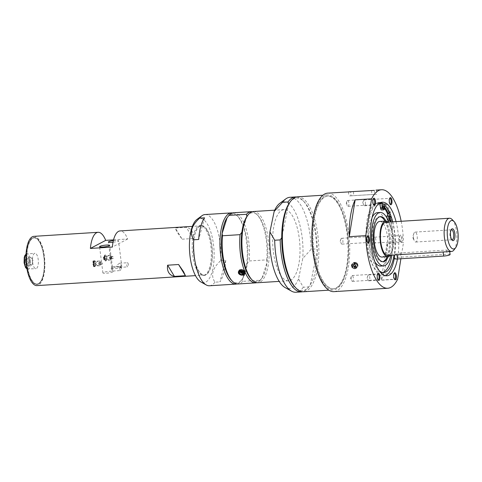 <?xml version="1.0" encoding="UTF-8"?>
<svg xmlns="http://www.w3.org/2000/svg" width="482" height="482" viewBox="0 0 482 482"><rect width="100%" height="100%" fill="white"/><g stroke="black" fill="none" stroke-linecap="round" stroke-linejoin="round"><path stroke-width="0.36" stroke-dasharray="2.41 1.81" d="M353.884 265.431L354.752 264.088C353.692 263.69 353.198 264.052 353.264 265.178L353.878 265.437M354.336 266.058A0.922 0.735 -36.2 0 0 355.017 264.54A0.922 0.735 -36.2 0 0 353.716 265.799A0.922 0.735 -36.2 0 0 354.336 266.058M354.746 263.124A2.38 1.892 143.8 0 1 356.337 263.787A2.38 1.892 143.8 0 1 355.535 266.721A2.38 1.892 143.8 0 1 352.499 266.6A2.38 1.892 143.8 0 1 352.577 264.425A2.38 1.892 143.8 0 1 354.746 263.124M354.131 267.058A2.139 1.705 -36.2 0 0 356.078 265.883A2.139 1.705 -36.2 0 0 356.144 263.931A2.139 1.705 -36.2 0 0 353.408 263.823A2.139 1.705 -36.2 0 0 352.691 266.462A2.139 1.705 -36.2 0 0 354.131 267.058M353.794 266.594A2.139 1.705 -36.2 0 0 355.734 265.419A2.139 1.705 -36.2 0 0 355.806 263.467A2.139 1.705 -36.2 0 0 353.071 263.359A2.139 1.705 -36.2 0 0 352.348 265.998A2.139 1.705 -36.2 0 0 353.794 266.594M353.758 266.799A2.38 1.892 -36.2 0 0 355.921 265.498A2.38 1.892 -36.2 0 0 355.993 263.323A2.38 1.892 -36.2 0 0 354.409 262.66A2.38 1.892 -36.2 0 0 352.24 263.961A2.38 1.892 -36.2 0 0 352.161 266.136A2.38 1.892 -36.2 0 0 353.758 266.799M239.668 271.866A2.38 1.573 17.6 0 1 239.602 271.011A2.38 1.573 17.6 0 1 242.344 270.227A2.38 1.573 17.6 0 1 244.133 272.451A2.38 1.573 17.6 0 1 242 273.366A2.38 1.573 17.6 0 1 239.668 271.866M239.976 270.794A2.139 1.416 17.6 0 1 242.524 270.462A2.139 1.416 17.6 0 1 243.91 272.378A2.139 1.416 17.6 0 1 241.44 273.077A2.139 1.416 17.6 0 1 239.825 271.083A2.139 1.416 17.6 0 1 239.976 270.794M240.193 270.113A2.139 1.416 17.6 0 1 242.741 269.781A2.139 1.416 17.6 0 1 244.121 271.697A2.139 1.416 17.6 0 1 241.657 272.402A2.139 1.416 17.6 0 1 240.042 270.402A2.139 1.416 17.6 0 1 240.193 270.113M239.982 270.01A2.38 1.573 17.6 0 1 242.814 269.643A2.38 1.573 17.6 0 1 244.35 271.77A2.38 1.573 17.6 0 1 242.217 272.685A2.38 1.573 17.6 0 1 239.885 271.185A2.38 1.573 17.6 0 1 239.813 270.33A2.38 1.573 17.6 0 1 239.982 270.01M242.054 269.589L243.217 270.516C242.398 271.077 241.813 270.89 241.464 269.956L242.054 269.589M241.024 271.414A0.922 0.609 17.6 0 1 242.024 271.233A0.922 0.609 17.6 0 1 242.735 271.956A0.922 0.609 17.6 0 1 242.717 272.095A0.922 0.609 17.6 0 1 241.657 272.396A0.922 0.609 17.6 0 1 240.964 271.535A0.922 0.609 17.6 0 1 241.024 271.414L241.024 271.414A0.952 0.952 0 0 1 242.735 271.956M384.744 207.302A36.289 13.761 86.4 0 0 383.57 205.928L383.799 203.753A38.65 14.659 -93.6 0 1 385.883 206.368M384.624 208.387A36.289 13.761 86.4 0 0 382.702 205.983L383.57 205.928M391.872 255.231A34.897 13.237 86.4 0 0 391.83 229.239A36.289 13.761 86.4 0 0 390.293 221.967M389.872 220.431A36.289 13.761 86.4 0 0 389.727 219.931L388.185 220.515L390.378 220.376M388.155 220.527A2.675 1.012 -93.6 0 1 388.064 220.539A2.675 1.012 -93.6 0 1 386.883 217.906M382.702 205.983L382.449 208.332A2.675 1.012 -93.6 0 1 381.624 209.965M379.081 203.464A36.289 13.761 86.4 0 0 376.858 203.139A36.289 13.761 86.4 0 0 376.008 203.259A34.897 13.237 86.4 0 0 366.356 240.337A34.897 13.237 86.4 0 0 381.636 272.679A34.897 13.237 86.4 0 0 382.726 272.487M374.888 261.877A26.757 10.146 -93.6 0 1 374.574 261.383A26.757 10.146 -93.6 0 1 372.098 217.533M377.454 212.646A26.757 10.146 -93.6 0 1 389.263 238.717A26.757 10.146 -93.6 0 1 380.816 266.058M376.008 203.259L376.876 203.205A34.897 13.237 -93.6 0 1 378.123 202.97A34.897 13.237 -93.6 0 1 379.623 203.097M379.394 203.241A36.289 13.761 86.4 0 0 377.725 203.085A36.289 13.761 86.4 0 0 376.876 203.205M389.727 219.931L390.703 219.834A34.897 13.237 -93.6 0 1 390.812 220.214M391.257 221.907A34.897 13.237 -93.6 0 1 392.697 229.185A36.289 13.761 86.4 0 0 391.161 221.913M390.703 220.256A36.289 13.761 86.4 0 0 390.595 219.876M392.697 229.185L391.83 229.239M392.035 219.75L390.703 219.834M384.955 205.314L385.13 203.669L383.799 203.753M385.13 203.669A38.65 14.659 -93.6 0 1 386.697 205.555A38.65 14.659 -93.6 0 1 390.444 212.399L390.022 213.634M389.504 212.46L390.444 212.399M392.583 221.822A34.897 13.237 -93.6 0 1 394.065 255.092L394.198 255.086M379.292 270.818A34.897 13.237 -93.6 0 1 368.254 232.631A34.897 13.237 -93.6 0 1 379.448 202.886A34.897 13.237 -93.6 0 1 380.009 202.88M392.734 221.816A36.867 13.984 -93.6 0 1 394.415 257.816M385.275 275.644A36.867 13.984 -93.6 0 1 383.648 276.005A36.867 13.984 -93.6 0 1 367.374 240.09A36.867 13.984 -93.6 0 1 379.015 202.422A36.867 13.984 -93.6 0 1 380.678 202.573M388.408 218.714A1.488 0.566 86.4 0 0 388.353 217.165A1.488 0.566 86.4 0 0 387.805 216.388A1.488 0.566 86.4 0 0 387.335 217.906A1.488 0.566 86.4 0 0 387.992 219.358A1.488 0.566 86.4 0 0 388.408 218.714M381.967 208.134A1.488 0.566 86.4 0 0 381.919 206.591A1.488 0.566 86.4 0 0 381.364 205.814A1.488 0.566 86.4 0 0 380.894 207.332A1.488 0.566 86.4 0 0 381.551 208.778A1.488 0.566 86.4 0 0 381.967 208.134M388.763 222.063A26.757 10.146 -93.6 0 1 390.854 255.297M386.022 221.063A22.594 8.568 -93.6 0 1 388.257 256.629M382.774 261.72A22.594 8.568 -93.6 0 1 382.256 261.792A22.594 8.568 -93.6 0 1 376.984 257.846A22.594 8.568 -93.6 0 1 372.261 232.824A22.594 8.568 -93.6 0 1 379.418 216.695A22.594 8.568 -93.6 0 1 379.943 216.701M384.967 221.111A22.594 8.568 -93.6 0 1 387.203 256.719M381.955 257.045A17.84 6.766 86.4 0 0 387.305 235.831A17.84 6.766 86.4 0 0 379.714 221.443M396.029 221.606A36.867 13.984 -93.6 0 1 397.463 258.967M400.897 258.75L403.512 242.362L387.04 243.398A49.351 18.72 -93.6 0 1 381.166 280.217L397.638 279.18M401.169 221.286A49.351 18.72 -93.6 0 1 403.512 242.362M401.295 242.018A3.567 1.356 86.4 0 0 402.362 237.644A3.567 1.356 86.4 0 0 400.325 235.24A3.567 1.356 86.4 0 0 399.735 238.542A3.567 1.356 86.4 0 0 400.735 241.735A3.567 1.356 86.4 0 0 401.295 242.018M373.574 204.675A2.922 1.109 -93.6 0 1 373.315 204.482A2.922 1.109 -93.6 0 1 372.496 201.868A2.922 1.109 -93.6 0 1 372.978 199.162A2.922 1.109 -93.6 0 1 373.213 198.939M348.715 201.922A2.922 1.109 86.4 0 0 347.655 200.5A2.922 1.109 86.4 0 0 346.95 201.331A2.922 1.109 86.4 0 0 347.221 205.597A2.922 1.109 86.4 0 0 348.022 206.332A2.922 1.109 86.4 0 0 348.715 201.922M390.034 204.127A2.922 1.109 -93.6 0 1 389.775 203.934A2.922 1.109 -93.6 0 1 388.95 201.313A2.922 1.109 -93.6 0 1 389.438 198.614A2.922 1.109 -93.6 0 1 389.673 198.391M365.344 204.29A2.922 1.109 86.4 0 0 365.169 201.362A2.922 1.109 86.4 0 0 364.115 199.946A2.922 1.109 86.4 0 0 363.41 200.777A2.922 1.109 86.4 0 0 363.675 205.049A2.922 1.109 86.4 0 0 364.482 205.784A2.922 1.109 86.4 0 0 365.344 204.29M367.549 242.476A2.922 1.109 -93.6 0 1 367.284 242.283A2.922 1.109 -93.6 0 1 366.465 239.662A2.922 1.109 -93.6 0 1 366.953 236.963A2.922 1.109 -93.6 0 1 367.188 236.74M341.642 238.295A2.922 1.109 86.4 0 0 341.63 238.295A2.922 1.109 86.4 0 0 340.919 239.126A2.922 1.109 86.4 0 0 341.19 243.398A2.922 1.109 86.4 0 0 341.997 244.133A2.922 1.109 86.4 0 0 342.919 241.163A2.922 1.109 86.4 0 0 341.642 238.295M400.663 241.41A2.922 1.109 -93.6 0 1 400.205 241.181A2.922 1.109 -93.6 0 1 399.385 238.56A2.922 1.109 -93.6 0 1 399.867 235.861A2.922 1.109 -93.6 0 1 400.307 235.578A2.922 1.109 -93.6 0 1 401.596 238.421A2.922 1.109 -93.6 0 1 400.675 241.41A2.922 1.109 -93.6 0 1 400.663 241.41L374.912 243.03A2.922 1.109 86.4 0 0 374.912 243.03A2.922 1.109 86.4 0 0 375.833 240.042A2.922 1.109 86.4 0 0 374.544 237.192A2.922 1.109 86.4 0 0 373.839 238.03A2.922 1.109 86.4 0 0 374.11 242.295A2.922 1.109 86.4 0 0 374.9 243.03M377.978 279.723A2.922 1.109 -93.6 0 1 377.719 279.53A2.922 1.109 -93.6 0 1 376.954 275.415A2.922 1.109 -93.6 0 1 377.382 274.21A2.922 1.109 -93.6 0 1 377.617 273.987M351.197 277.036A2.922 1.109 86.4 0 0 351.619 280.645A2.922 1.109 86.4 0 0 352.426 281.38A2.922 1.109 86.4 0 0 353.348 278.391A2.922 1.109 86.4 0 0 352.059 275.547A2.922 1.109 86.4 0 0 351.354 276.379A2.922 1.109 86.4 0 0 351.197 277.036M394.439 279.168A2.922 1.109 -93.6 0 1 394.174 278.982A2.922 1.109 -93.6 0 1 393.589 277.783A2.922 1.109 -93.6 0 1 393.842 273.662A2.922 1.109 -93.6 0 1 394.077 273.439M367.826 279.403A2.922 1.109 86.4 0 0 368.079 280.09A2.922 1.109 86.4 0 0 368.887 280.831A2.922 1.109 86.4 0 0 369.808 277.843A2.922 1.109 86.4 0 0 368.519 274.993A2.922 1.109 86.4 0 0 367.814 275.825A2.922 1.109 86.4 0 0 367.826 279.403M327.718 193.137A49.351 18.72 -93.6 0 1 337.671 199.415A49.351 18.72 -93.6 0 1 349.649 254.273A49.351 18.72 -93.6 0 1 333.912 291.646M350.649 191.788L375.996 190.101M354.565 268.86C357.505 268.106 358.548 266.522 357.68 264.112L355.469 263.166C352.589 264.009 351.571 265.612 352.402 267.98L354.565 268.86M313.981 251.267A46.423 17.605 86.4 0 0 333.731 288.724A46.423 17.605 86.4 0 0 348.39 241.283A46.423 17.605 86.4 0 0 327.899 196.06A46.423 17.605 86.4 0 0 313.981 251.267M313.433 251.303A46.423 17.605 -93.6 0 1 327.35 196.096A46.423 17.605 -93.6 0 1 347.835 241.319A46.423 17.605 -93.6 0 1 333.183 288.754A46.423 17.605 -93.6 0 1 313.433 251.303M322.157 281.59A47.567 18.039 -93.6 0 1 312.216 228.914A47.567 18.039 -93.6 0 1 327.278 194.951A47.567 18.039 -93.6 0 1 348.269 241.295A47.567 18.039 -93.6 0 1 333.255 289.899A47.567 18.039 -93.6 0 1 322.157 281.59M297.629 196.819A47.567 18.039 -93.6 0 1 318.62 243.157A47.567 18.039 -93.6 0 1 303.6 291.767M289.664 202.591A46.38 17.587 -93.6 0 1 304.058 201.687A46.38 17.587 -93.6 0 1 317.313 251.008A46.38 17.587 -93.6 0 1 310.336 284.699A46.38 17.587 -93.6 0 1 309.372 286.127A46.38 17.587 -93.6 0 1 294.978 287.031M288.7 204.019L281.723 237.71M310.336 284.699L317.313 251.008L316.65 248.965L311.161 249.308L302.768 258.424L298.521 278.945L303.311 287.23L308.799 286.886L310.336 284.699M279.795 203.302A43.446 16.478 -93.6 0 1 296.671 215.249A43.446 16.478 -93.6 0 1 302.768 258.424M298.521 278.945A43.446 16.478 -93.6 0 1 285.097 287.561M280.259 274.565A35.674 13.532 -93.6 0 1 272.8 235.053A35.674 13.532 -93.6 0 1 284.103 209.586A35.674 13.532 -93.6 0 1 294.43 219.69A35.674 13.532 -93.6 0 1 299.653 258.213A35.674 13.532 -93.6 0 1 288.579 280.795A35.674 13.532 -93.6 0 1 280.259 274.565M253.351 211.52A35.674 13.532 -93.6 0 1 263.678 221.624A35.674 13.532 -93.6 0 1 268.908 260.147A35.674 13.532 -93.6 0 1 257.828 282.729M247.17 216.135A34.487 13.08 -93.6 0 1 257.87 215.46A34.487 13.08 -93.6 0 1 262.31 222.539A34.487 13.08 -93.6 0 1 267.1 262.154A34.487 13.08 -93.6 0 1 262.136 277.807A34.487 13.08 -93.6 0 1 261.816 278.253A34.487 13.08 -93.6 0 1 251.116 278.921M262.136 277.807L267.1 262.154L266.751 259.858L249.182 260.967L247.332 263.401L242.368 279.048L242.711 281.349L260.286 280.241L262.136 277.807M227.492 217.262A34.487 13.08 -93.6 0 1 238.102 216.707A34.487 13.08 -93.6 0 1 242.542 223.781A34.487 13.08 -93.6 0 1 247.332 263.401A34.487 13.08 -93.6 0 1 242.368 279.048A34.487 13.08 -93.6 0 1 242.048 279.494A34.487 13.08 -93.6 0 1 231.348 280.169M246.85 216.575L241.886 232.228M242.711 281.349A35.674 13.532 -93.6 0 1 238.066 283.97M233.583 212.761A35.674 13.532 -93.6 0 1 249.182 260.967M260.286 280.241A35.674 13.532 -93.6 0 1 256.725 282.681M244.428 273.487A3.272 2.163 17.6 0 1 241.368 273.836A3.272 2.163 17.6 0 1 238.849 271.92A3.272 2.163 17.6 0 1 238.759 271.691M238.698 271.396A3.272 2.163 17.6 0 1 238.753 270.739A3.272 2.163 17.6 0 1 242.518 269.667A3.272 2.163 17.6 0 1 244.983 272.716A3.272 2.163 17.6 0 1 244.633 273.306M239.241 270.426A2.97 1.964 17.6 0 1 242.783 269.968A2.97 1.964 17.6 0 1 244.699 272.631A2.97 1.964 17.6 0 1 241.271 273.607A2.97 1.964 17.6 0 1 239.036 270.83A2.97 1.964 17.6 0 1 239.241 270.426M240.922 271.752A0.922 0.609 -162.4 0 0 240.855 271.872A0.922 0.609 -162.4 0 0 240.837 272.011A0.922 0.609 -162.4 0 0 241.548 272.734A0.922 0.609 -162.4 0 0 242.548 272.559A0.922 0.609 -162.4 0 0 242.609 272.432A0.922 0.609 -162.4 0 0 242.018 271.607A0.922 0.609 -162.4 0 0 240.922 271.752M252.261 211.706A35.674 13.532 -93.6 0 1 256.888 214.436A35.674 13.532 -93.6 0 1 266.751 259.858M232.493 212.948A35.674 13.532 -93.6 0 1 237.12 215.677A35.674 13.532 -93.6 0 1 241.717 223.003A35.674 13.532 -93.6 0 1 241.205 280.632A35.674 13.532 -93.6 0 1 236.957 283.922M225.739 260.232A35.674 13.532 -93.6 0 1 219.864 281.88L225.739 260.232L220.798 260.539C212.46 268.155 210.501 275.373 214.924 282.187L219.864 281.88M204.561 217.828L198.686 239.476M214.924 282.187A35.674 13.532 -93.6 0 1 209.513 285.766M196.927 219.424A32.24 12.231 -93.6 0 1 213.984 249.742A32.24 12.231 -93.6 0 1 200.861 281.952M205.031 214.556A35.674 13.532 -93.6 0 1 220.798 260.539M196.638 269.468A24.974 9.471 -93.6 0 1 192.39 242.157A24.974 9.471 -93.6 0 1 200.211 225.582A24.974 9.471 -93.6 0 1 211.23 249.911A24.974 9.471 -93.6 0 1 203.35 275.433A24.974 9.471 -93.6 0 1 196.638 269.468M197.698 269.402A24.974 9.471 86.4 0 0 204.41 275.367A24.974 9.471 86.4 0 0 212.231 258.792A24.974 9.471 86.4 0 0 207.983 231.481A24.974 9.471 86.4 0 0 201.271 225.516A24.974 9.471 86.4 0 0 193.451 242.091A24.974 9.471 86.4 0 0 197.698 269.402M207.049 230.125A24.678 9.357 -93.6 0 1 212.207 257.454A24.678 9.357 -93.6 0 1 204.386 275.065A24.678 9.357 -93.6 0 1 198.632 270.757A24.678 9.357 -93.6 0 1 193.475 243.428A24.678 9.357 -93.6 0 1 201.289 225.817A24.678 9.357 -93.6 0 1 207.049 230.125M289.941 197.301A47.567 18.039 -93.6 0 1 311.161 249.308M303.311 287.23A47.567 18.039 -93.6 0 1 295.912 292.249M296.538 196.975A47.567 18.039 -93.6 0 1 303.076 200.663A47.567 18.039 -93.6 0 1 316.65 248.965M308.799 286.886A47.567 18.039 -93.6 0 1 308.522 287.266A47.567 18.039 -93.6 0 1 302.497 291.743M387.04 243.398L381.166 280.217M354.873 262.347A3.272 2.603 143.8 0 1 357.054 263.262A3.272 2.603 143.8 0 1 355.957 267.293A3.272 2.603 143.8 0 1 351.782 267.13A3.272 2.603 143.8 0 1 351.89 264.136A3.272 2.603 143.8 0 1 354.873 262.347M354.023 267.781A2.97 2.368 -36.2 0 0 356.722 266.148A2.97 2.368 -36.2 0 0 356.819 263.437A2.97 2.368 -36.2 0 0 353.017 263.286A2.97 2.368 -36.2 0 0 352.023 266.95A2.97 2.368 -36.2 0 0 354.023 267.781M350.974 195.806L376.755 194.24L348.769 195.969L350.974 195.806L350.739 191.782M354.752 268.034A2.259 1.801 -36.2 0 0 357.017 264.961A2.259 1.801 -36.2 0 0 353.396 265.208A2.259 1.801 -36.2 0 0 354.752 268.034M354.722 266.576A0.922 0.735 -36.2 0 0 355.589 265.233A0.922 0.735 -36.2 0 0 354.101 266.323A0.922 0.735 -36.2 0 0 354.722 266.576M354.505 266.287A0.922 0.735 143.8 0 1 354.198 264.895A0.922 0.735 143.8 0 1 355.475 265.166A0.922 0.735 143.8 0 1 354.505 266.287M388.203 222.1A17.84 6.766 -93.6 0 1 393.288 235.457A17.84 6.766 -93.6 0 1 390.293 255.333M385.775 222.25A16.647 6.314 -93.6 0 1 392.86 235.686A16.647 6.314 -93.6 0 1 387.865 255.484M452.146 219.545A16.647 6.314 -93.6 0 1 456.55 231.679A16.647 6.314 -93.6 0 1 454.05 249.857M447.423 251.737L449.622 250.953L446.555 250.068L400.434 252.972L396.09 254.068L394.065 255.062M450.086 254.55A4.76 0.741 -7.3 0 0 447.091 254.243L400.97 257.147A4.76 0.741 -7.3 0 0 394.523 258.659M451.724 239.662A4.983 1.892 -93.6 0 1 451.333 239.361A4.983 1.892 -93.6 0 1 450.013 235.734A4.983 1.892 -93.6 0 1 450.76 230.294A4.983 1.892 -93.6 0 1 451.116 229.95M413.568 238.024A4.983 1.892 86.4 0 0 414.315 240.789A4.983 1.892 86.4 0 0 415.689 242.042A4.983 1.892 86.4 0 0 417.261 236.951A4.983 1.892 86.4 0 0 415.062 232.101A4.983 1.892 86.4 0 0 413.857 233.517A4.983 1.892 86.4 0 0 413.568 238.024M182.136 239.199L193.119 238.506C193.86 232.342 191.589 228.607 186.299 227.305L175.321 227.998C175.514 229.619 177.786 233.354 182.136 239.199L175.321 227.998M193.119 238.506L186.299 227.305M33.861 236.349A24.678 9.357 -93.6 0 1 44.585 258.31A24.678 9.357 -93.6 0 1 38.506 285.151A24.678 9.357 -93.6 0 1 36.957 285.603M113.541 239.879L127.664 238.988A24.678 9.357 86.4 0 0 120.066 230.926M38.355 283.988A23.485 8.905 -93.6 0 1 36.885 284.416A23.485 8.905 -93.6 0 1 26.516 261.533A23.485 8.905 -93.6 0 1 33.933 237.536A23.485 8.905 -93.6 0 1 44.139 258.436A23.485 8.905 -93.6 0 1 38.355 283.988M38.662 283.964A23.485 8.905 86.4 0 0 44.446 258.418A23.485 8.905 86.4 0 0 34.24 237.512A23.485 8.905 86.4 0 0 32.764 237.939A23.485 8.905 86.4 0 0 26.98 263.491A23.485 8.905 86.4 0 0 37.186 284.392A23.485 8.905 86.4 0 0 38.662 283.964M28.107 270.077A23.19 8.796 -93.6 0 1 34.258 237.813A23.19 8.796 -93.6 0 1 43.32 251.833A23.19 8.796 -93.6 0 1 37.168 284.097A23.19 8.796 -93.6 0 1 28.107 270.077M127.664 238.988L112.36 247.061M113.36 240.596A5.091 0.789 172.7 0 1 118.5 240.735A5.091 0.789 172.7 0 1 113.011 242.235M103.262 272.559A5.091 0.789 -7.3 0 0 102.913 272.908A5.091 0.789 -7.3 0 0 108.07 273.047A5.091 0.789 -7.3 0 0 113.017 271.619A5.091 0.789 -7.3 0 0 108.86 271.366A5.091 0.789 -7.3 0 0 103.262 272.559M111.131 268.715L112.933 271.041L112.276 266.908L111.131 268.715M102.25 263.407L101.937 264.419L101.557 262.057L102.25 263.407M99.274 263.594A1.187 0.452 -93.6 0 1 99.629 262.178A1.187 0.452 -93.6 0 1 99.907 262.389A1.187 0.452 -93.6 0 1 100.027 264.311A1.187 0.452 -93.6 0 1 99.78 264.552A1.187 0.452 -93.6 0 1 99.274 263.594A1.187 0.452 -93.6 0 1 99.4 262.371A1.187 0.452 -93.6 0 1 99.907 262.389A1.187 0.452 -93.6 0 1 100.027 264.311A1.187 0.452 -93.6 0 1 99.274 263.594M121.416 268.07A2.079 0.789 86.4 0 0 120.53 266.389A2.079 0.789 86.4 0 0 119.873 268.516A2.079 0.789 86.4 0 0 120.789 270.547A2.079 0.789 86.4 0 0 121.416 268.07M112.101 267.896A5.091 0.789 -7.3 0 0 111.752 268.251A5.091 0.789 -7.3 0 0 116.909 268.39A5.091 0.789 -7.3 0 0 121.856 266.956A5.091 0.789 -7.3 0 0 117.698 266.703A5.091 0.789 -7.3 0 0 112.101 267.896M120.958 264.877C121.133 266.389 120.639 267.233 119.47 267.408C117.843 267.444 116.891 266.787 116.602 265.437L119.596 263.232L120.958 264.877M111.595 257.81L112.487 258.744C114.18 257.864 114.21 257.069 112.565 256.358L111.595 257.81M110.053 257.906A1.187 0.452 -93.6 0 1 110.408 256.496A1.187 0.452 -93.6 0 1 110.685 256.707A1.187 0.452 -93.6 0 1 110.806 258.623A1.187 0.452 -93.6 0 1 110.559 258.87A1.187 0.452 -93.6 0 1 110.053 257.906A1.187 0.452 -93.6 0 1 110.179 256.689A1.187 0.452 -93.6 0 1 110.685 256.707A1.187 0.452 -93.6 0 1 110.806 258.623A1.187 0.452 -93.6 0 1 110.053 257.906M128.345 264.413A2.079 0.789 86.4 0 0 127.459 262.738A2.079 0.789 86.4 0 0 126.802 264.865A2.079 0.789 86.4 0 0 127.718 266.889A2.079 0.789 86.4 0 0 128.345 264.413M43.012 251.851A23.19 8.796 -93.6 0 1 36.861 284.115A23.19 8.796 -93.6 0 1 26.631 261.527A23.19 8.796 -93.6 0 1 33.951 237.831A23.19 8.796 -93.6 0 1 43.012 251.851M32.607 262.449A7.73 2.934 86.4 0 0 35.891 268.685A7.73 2.934 86.4 0 0 38.331 260.792A7.73 2.934 86.4 0 0 34.921 253.261A7.73 2.934 86.4 0 0 32.607 262.449M25.07 260.19L25.588 264.226L27.143 265.564L28.173 262.865L27.655 258.828L26.106 257.49L25.07 260.19L29.462 259.912L30.499 257.213L32.053 258.551L27.655 258.828M32.565 262.588L32.421 263.69L33.21 261.111L31.999 258.412L32.565 262.588L28.173 262.865M30.499 257.213L26.106 257.49M27.143 265.564L31.535 265.287L29.98 263.949L29.462 259.912M29.98 263.949L25.588 264.226M32.421 263.69L31.535 265.287M93.695 263.546A1.187 0.452 -93.6 0 1 93.339 264.961A1.187 0.452 -93.6 0 1 92.815 263.799A1.187 0.452 -93.6 0 1 93.189 262.588A1.187 0.452 -93.6 0 1 93.695 263.546M92.887 261.304L93.231 263.973A1.187 0.452 86.4 0 0 93.737 264.931A1.187 0.452 86.4 0 0 94.092 263.521A1.187 0.452 86.4 0 0 93.586 262.557A1.187 0.452 86.4 0 0 93.231 263.973L93.574 266.642L94.659 266.474A2.88 1.091 -93.6 0 1 93.719 264.226A2.88 1.091 -93.6 0 1 94.002 261.34L92.887 261.304A2.97 1.127 -93.6 0 1 93.478 260.78A2.97 1.127 -93.6 0 1 93.755 260.852L94.864 260.882L94.936 261.431L95.52 266.016L94.436 266.191A2.97 1.127 -93.6 0 1 93.851 266.715A2.97 1.127 -93.6 0 1 93.574 266.642M93.755 260.852L94.436 266.191M95.406 261.485A12.671 4.808 86.4 0 0 95.448 261.702L95.075 261.503L95.406 261.485A2.97 1.127 -93.6 0 0 94.574 260.708L93.478 260.78M94.864 260.882A2.88 1.091 -93.6 0 1 95.448 261.702M94.659 266.474L94.586 265.925A2.38 0.904 86.4 0 1 93.9 264.13A2.38 0.904 86.4 0 1 94.074 261.889A2.38 0.904 -93.6 0 1 94.611 261.304A2.38 0.904 -93.6 0 1 94.936 261.431A2.38 0.904 86.4 0 1 95.623 263.22A2.38 0.904 86.4 0 1 95.448 265.468A2.38 0.904 -93.6 0 1 94.912 266.052A2.38 0.904 -93.6 0 1 94.586 265.925L94.002 261.34M95.822 263.25A12.671 4.808 86.4 0 0 95.876 263.449L95.544 263.473L95.822 263.25A2.88 1.091 -93.6 0 1 95.52 266.016M95.876 263.449A2.97 1.127 -93.6 0 1 94.948 266.642A2.97 1.127 -93.6 0 1 93.635 263.75A2.97 1.127 -93.6 0 1 94.574 260.708M95.544 263.473A2.97 1.127 -93.6 0 1 95.207 266.142M94.345 266.594A2.97 1.127 -93.6 0 1 93.351 264.269A2.97 1.127 -93.6 0 1 93.659 261.256M94.52 260.798A2.97 1.127 -93.6 0 1 95.075 261.503M100.563 262.913A2.38 0.904 -93.6 0 1 99.852 265.739A2.38 0.904 -93.6 0 1 98.804 263.425A2.38 0.904 -93.6 0 1 99.551 260.991A2.38 0.904 -93.6 0 1 100.563 262.913M103.895 256.918A1.187 0.452 -93.6 0 1 103.967 256.9A1.187 0.452 -93.6 0 1 104.492 258.057A1.187 0.452 -93.6 0 1 104.118 259.274A1.187 0.452 -93.6 0 1 103.6 258.213A1.187 0.452 -93.6 0 1 103.895 256.918M103.606 259.75L104.594 259.226A1.187 0.452 86.4 0 0 104.883 257.93A1.187 0.452 86.4 0 0 104.365 256.876A1.187 0.452 86.4 0 0 104.293 256.894A1.187 0.452 86.4 0 0 103.998 258.189A1.187 0.452 86.4 0 0 104.516 259.25A1.187 0.452 86.4 0 0 104.594 259.226L106.643 258.653L103.606 259.75A2.97 1.127 -93.6 0 1 103.413 258.961L104.516 258.894L104.455 256.707L104.124 256.731L104.467 256.942A12.671 4.808 -93.6 0 1 104.486 257.304L103.383 257.376A12.671 4.808 -93.6 0 1 103.413 258.961M103.383 257.376L105.281 256.376A2.97 1.127 -93.6 0 1 105.582 258.707M104.486 257.304L106.341 256.328L105.281 256.376M104.467 256.942A2.88 1.091 -93.6 0 1 105.48 255.129A2.88 1.091 -93.6 0 1 106.341 256.328M104.124 256.731A2.97 1.127 -93.6 0 1 105.022 255.044A2.97 1.127 -93.6 0 1 105.148 255.056A2.97 1.127 -93.6 0 1 106.052 256.328M106.643 258.653A2.88 1.091 -93.6 0 1 105.841 260.84A2.88 1.091 -93.6 0 1 104.739 259.659M106.347 258.659A2.97 1.127 -93.6 0 1 105.522 260.955A2.97 1.127 -93.6 0 1 105.395 260.979A2.97 1.127 -93.6 0 1 104.371 259.702M104.455 256.707A2.97 1.127 -93.6 0 1 105.353 255.026A2.97 1.127 -93.6 0 1 106.173 255.773A2.97 1.127 -93.6 0 1 106.444 260.111A2.97 1.127 -93.6 0 1 105.727 260.961A2.97 1.127 -93.6 0 1 104.516 258.894M105.046 258.695A2.38 0.904 -93.6 0 1 105.01 258.424A2.38 0.904 -93.6 0 1 105.721 255.599A2.38 0.904 -93.6 0 1 106.377 256.195A2.38 0.904 -93.6 0 1 106.733 257.515A2.38 0.904 -93.6 0 1 106.594 259.665A2.38 0.904 -93.6 0 1 106.022 260.346A2.38 0.904 -93.6 0 1 105.046 258.695M111.342 257.225A2.38 0.904 -93.6 0 1 110.631 260.057A2.38 0.904 -93.6 0 1 109.583 257.737A2.38 0.904 -93.6 0 1 110.336 255.309A2.38 0.904 -93.6 0 1 111.342 257.225M384.648 208.2L382.449 208.332M242.271 274.999A2.97 1.964 17.6 0 1 239.656 274.168M371.604 190.468L371.839 194.493M374.309 190.378L374.544 194.403M353.445 191.691L353.68 195.716M354.619 268.595A2.97 2.368 -36.2 0 0 357.313 266.962A2.97 2.368 -36.2 0 0 357.409 264.25A2.97 2.368 -36.2 0 0 353.613 264.1A2.97 2.368 -36.2 0 0 352.613 267.763A2.97 2.368 -36.2 0 0 354.619 268.595M354.674 268.552A2.856 2.271 -36.2 0 0 357.53 264.666A2.856 2.271 -36.2 0 0 352.963 264.98A2.856 2.271 -36.2 0 0 354.674 268.552M400.434 252.972L400.97 257.147M446.555 250.068L447.091 254.243M26.022 254.309A7.73 2.934 -93.6 0 1 27.016 253.755A7.73 2.934 -93.6 0 1 30.426 261.286A7.73 2.934 -93.6 0 1 27.986 269.185A7.73 2.934 -93.6 0 1 26.932 268.763M24.166 262.823A6.778 2.573 86.4 0 0 28.589 266.63A6.778 2.573 86.4 0 0 27.113 255.129A6.778 2.573 86.4 0 0 24.166 262.823M355.204 264.708L354.746 264.088M353.716 265.799L353.264 265.178M355.017 264.54A0.952 0.952 0 0 0 353.613 265.57M356.144 263.931L355.806 263.467M352.691 266.462L352.348 265.998M352.161 266.136L352.499 266.6M355.993 263.323L356.337 263.787M243.91 272.378L244.121 271.697M239.825 271.083L240.042 270.402M244.133 272.451L244.35 271.77M239.602 271.011L239.813 270.33M242.717 272.095L243.217 270.516M240.964 271.535L241.464 269.956M376.858 203.139L377.725 203.085M379.448 202.886L378.123 202.97M383.835 272.541L381.636 272.679M389.998 216.249L387.805 216.388M390.185 219.22L387.992 219.358M383.564 205.675L381.364 205.814M383.75 208.64L381.551 208.778M380.461 216.629L379.418 216.695M383.298 261.726L382.256 261.792M382.31 202.211L379.015 202.422M386.938 275.8L383.648 276.005M373.315 204.482L373.845 205.043M372.978 199.162L373.436 198.548M348.022 206.332L373.785 204.711M347.655 200.5L373.417 198.879M346.95 201.331L346.215 203.518L347.221 205.597M389.775 203.934L390.306 204.488M389.438 198.614L389.896 197.994M364.482 205.784L390.245 204.163M364.115 199.946L389.878 198.325M363.41 200.777L362.675 202.964L363.675 205.049M367.284 242.283L367.82 242.838M366.953 236.963L367.411 236.343M341.997 244.133L367.754 242.512M341.63 238.295L367.386 236.674M340.919 239.126L340.19 241.319L341.19 243.398M400.205 241.181L400.735 241.735M399.867 235.861L400.325 235.24M374.544 237.192L400.307 235.578M373.839 238.03L373.104 240.217L374.11 242.295M377.719 279.53L378.25 280.09M377.382 274.21L377.84 273.589M352.426 281.38L378.189 279.759M352.059 275.547L377.822 273.927M351.354 276.379L350.619 278.566L351.619 280.645M394.174 278.982L394.71 279.536M393.842 273.662L394.3 273.041M368.887 280.831L394.644 279.211M368.519 274.993L394.276 273.372M367.814 275.825L367.079 278.012L368.079 280.09M333.183 288.754L333.731 288.724M327.35 196.096L327.899 196.06M327.278 194.951L322.85 195.228M333.255 289.899L328.826 290.176M284.103 209.586L274.716 210.176M288.579 280.795L279.192 281.386M244.591 273.969L244.983 272.716M238.355 271.987L238.753 270.739M244.567 273.047L244.699 272.631M238.921 271.179L239.036 270.83M242.476 272.86L242.609 272.432M240.717 272.3L240.855 271.872M261.816 278.253L261.569 278.584M257.87 215.46L256.888 214.436M238.102 216.707L237.12 215.677M242.048 279.494L241.205 280.632M201.271 225.516L200.211 225.582M204.41 275.367L203.35 275.433M304.058 201.687L303.076 200.663M309.372 286.127L308.522 287.266M351.782 267.13L352.402 267.98M357.054 263.262L357.68 264.112M376.514 190.107L376.755 194.24M348.522 191.836L348.769 195.969M352.023 266.95L352.613 267.763L354.644 268.613C359.241 266.685 357.65 264.72 357.409 264.25L356.819 263.437M354.077 266.197A0.952 0.952 0 0 0 355.475 265.166M449.622 250.953L449.706 251.592M451.333 239.361L452.128 240.193M450.76 230.294L451.447 229.366M415.689 242.042L452.134 239.747M415.062 232.101L451.507 229.812M413.857 233.517L412.61 237.246L414.315 240.789M201.289 225.817L192.378 226.377M204.386 275.065L195.475 275.632M34.24 237.512L33.933 237.536M37.186 284.392L36.885 284.416M113.017 271.619L112.939 271.011M112.445 267.155L109.661 245.398M102.913 272.908L101.78 264.052M101.545 262.196L99.557 246.694M101.557 262.057L99.629 262.178M101.937 264.419L99.78 264.552M100.027 264.311A2.079 2.079 0 0 0 97.756 261.419A2.079 2.079 0 0 0 96.49 264.751A2.079 2.079 0 0 0 100.027 264.311M112.933 271.041L120.789 270.547M112.276 266.908L120.53 266.389M121.856 266.956L118.5 240.735M111.752 268.251L108.396 242.03M112.565 256.358L110.408 256.496M112.487 258.744L110.559 258.87M110.806 258.623A2.079 2.079 0 0 0 108.643 255.713A2.079 2.079 0 0 0 108.185 259.732A2.079 2.079 0 0 0 110.806 258.623M119.47 267.408L127.718 266.889M119.596 263.232L127.459 262.738M34.258 237.813L33.951 237.831M37.168 284.097L36.861 284.115M26.974 268.98L35.891 268.685M26.034 254.086L34.921 253.261M93.586 262.557L93.189 262.588M93.737 264.931L93.339 264.961M99.551 260.991L94.611 261.304M99.852 265.739L94.912 266.052M94.948 266.642L93.851 266.715M104.365 256.876L103.967 256.9M104.516 259.25L104.118 259.274M105.48 255.129L105.148 255.056M105.841 260.84L105.522 260.955M106.377 256.195L106.173 255.773M106.594 259.665L106.444 260.111M110.336 255.309L105.721 255.599M110.631 260.057L106.022 260.346M105.353 255.026L105.022 255.044M105.727 260.961L105.395 260.979"/><path stroke-width="0.72" d="M385.883 206.368A38.65 14.659 -93.6 0 1 389.113 212.484L388.558 214.122A36.289 13.761 86.4 0 0 384.744 207.302M388.558 214.122L387.691 214.177A36.289 13.761 86.4 0 0 384.624 208.387M390.293 221.967A36.289 13.761 86.4 0 0 389.872 220.431M386.883 217.906A2.675 1.012 -93.6 0 1 387.088 215.954L387.691 214.177M380.009 202.88A34.897 13.237 -93.6 0 1 382.075 203.392L382.696 207.766A2.675 1.012 86.4 0 0 383.823 209.827L381.624 209.965A2.675 1.012 -93.6 0 1 380.503 207.899L379.918 203.826A36.289 13.761 86.4 0 0 379.081 203.464M382.726 272.487A34.897 13.237 86.4 0 0 391.872 255.231M372.098 217.533A26.757 10.146 -93.6 0 1 377.454 212.646L380.202 212.478A26.757 10.146 -93.6 0 1 388.763 222.063M390.854 255.297A26.757 10.146 -93.6 0 1 383.558 265.883L380.816 266.058A26.757 10.146 -93.6 0 1 374.888 261.877M379.623 203.097A34.897 13.237 -93.6 0 1 380.744 203.476L380.786 203.772A36.289 13.761 86.4 0 0 379.394 203.241M380.786 203.772L379.918 203.826M391.161 221.913A36.289 13.761 86.4 0 0 390.703 220.256M390.812 220.214A34.897 13.237 -93.6 0 1 391.257 221.907M383.823 209.827A2.675 1.012 86.4 0 0 384.648 208.2L384.955 205.314A36.867 13.984 -93.6 0 1 386.45 207.109A36.867 13.984 -93.6 0 1 390.022 213.634L389.281 215.816A2.675 1.012 86.4 0 0 389.209 218.762A2.675 1.012 86.4 0 0 390.263 220.407A2.675 1.012 86.4 0 0 390.378 220.376L392.035 219.75A34.897 13.237 -93.6 0 1 392.583 221.822M389.113 212.484L389.504 212.46M455.743 247.573A14.273 5.41 -93.6 0 1 447.308 235.065A14.273 5.41 -93.6 0 1 454.11 221.593A14.273 5.41 -93.6 0 1 457.888 231.993A14.273 5.41 -93.6 0 1 455.743 247.573L454.05 249.857A16.647 6.314 -93.6 0 1 451.562 251.477A16.647 6.314 -93.6 0 1 444.211 235.258A16.647 6.314 -93.6 0 1 449.471 218.244L385.775 222.25A16.647 6.314 -93.6 0 0 380.521 239.265A16.647 6.314 -93.6 0 0 387.865 255.484L396.981 254.791L397.517 258.967A4.76 0.741 -7.3 0 1 394.523 258.659L394.065 255.092A34.897 13.237 -93.6 0 1 383.835 272.541A34.897 13.237 -93.6 0 1 379.292 270.818M382.075 203.392L380.744 203.476M390.022 213.634A36.867 13.984 -93.6 0 1 392.734 221.816M394.415 257.816A36.867 13.984 -93.6 0 1 385.275 275.644M380.678 202.573A36.867 13.984 -93.6 0 1 384.955 205.314M389.583 216.894A1.488 0.566 -93.6 0 1 389.998 216.249A1.488 0.566 -93.6 0 1 390.553 217.027A1.488 0.566 -93.6 0 1 390.607 218.575A1.488 0.566 -93.6 0 1 390.185 219.22A1.488 0.566 -93.6 0 1 389.637 218.442A1.488 0.566 -93.6 0 1 389.583 216.894M383.142 206.32A1.488 0.566 -93.6 0 1 383.564 205.675A1.488 0.566 -93.6 0 1 384.112 206.453A1.488 0.566 -93.6 0 1 384.166 207.995A1.488 0.566 -93.6 0 1 383.75 208.64A1.488 0.566 -93.6 0 1 383.196 207.863A1.488 0.566 -93.6 0 1 383.142 206.32M383.558 265.883A26.757 10.146 -93.6 0 1 377.316 261.208A26.757 10.146 -93.6 0 1 371.724 231.577A26.757 10.146 -93.6 0 1 380.202 212.478M388.257 256.629A22.594 8.568 -93.6 0 1 383.298 261.726A22.594 8.568 -93.6 0 1 378.027 257.78A22.594 8.568 -93.6 0 1 373.303 232.758A22.594 8.568 -93.6 0 1 380.461 216.629A22.594 8.568 -93.6 0 1 386.022 221.063M379.943 216.701A22.594 8.568 -93.6 0 1 384.69 220.642A22.594 8.568 -93.6 0 1 384.967 221.111M387.203 256.719A22.594 8.568 -93.6 0 1 382.774 261.72M385.702 221.063L379.714 221.443A17.84 6.766 86.4 0 0 374.369 242.657A17.84 6.766 86.4 0 0 381.955 257.045L387.944 256.671A17.84 6.766 -93.6 0 1 380.069 239.295A17.84 6.766 -93.6 0 1 385.702 221.063A17.84 6.766 -93.6 0 1 388.203 222.1M397.463 258.967A36.867 13.984 -93.6 0 1 386.938 275.8A36.867 13.984 -93.6 0 1 370.67 239.885A36.867 13.984 -93.6 0 1 382.31 202.211A36.867 13.984 -93.6 0 1 389.745 206.905A36.867 13.984 -93.6 0 1 396.029 221.606M371.61 198.831L365.742 235.65L349.269 236.686A49.351 18.72 -93.6 0 1 355.138 199.867L371.61 198.831A49.351 18.72 -93.6 0 1 381.527 189.751A49.351 18.72 -93.6 0 1 391.48 196.029A49.351 18.72 -93.6 0 1 401.169 221.286M400.897 258.75L397.638 279.18A49.351 18.72 -93.6 0 1 387.727 288.26A49.351 18.72 -93.6 0 1 365.742 235.65M377.322 275.065A3.567 1.356 86.4 0 0 378.25 280.09A3.567 1.356 86.4 0 0 379.949 276.722A3.567 1.356 86.4 0 0 377.84 273.589A3.567 1.356 86.4 0 0 377.322 275.065M367.959 235.993A3.567 1.356 86.4 0 0 367.411 236.343A3.567 1.356 86.4 0 0 366.814 239.644A3.567 1.356 86.4 0 0 367.82 242.838A3.567 1.356 86.4 0 0 369.531 240.241A3.567 1.356 86.4 0 0 367.959 235.993M375.261 199.94A3.567 1.356 86.4 0 0 373.436 198.548A3.567 1.356 86.4 0 0 372.845 201.844A3.567 1.356 86.4 0 0 373.845 205.043A3.567 1.356 86.4 0 0 375.345 204.097A3.567 1.356 86.4 0 0 375.261 199.94M391.932 202.946A3.567 1.356 86.4 0 0 391.511 198.771A3.567 1.356 86.4 0 0 389.896 197.994A3.567 1.356 86.4 0 0 389.305 201.289A3.567 1.356 86.4 0 0 390.306 204.488A3.567 1.356 86.4 0 0 391.932 202.946M393.987 278.072A3.567 1.356 86.4 0 0 394.71 279.536A3.567 1.356 86.4 0 0 396.409 276.168A3.567 1.356 86.4 0 0 394.3 273.041A3.567 1.356 86.4 0 0 393.987 278.072M373.213 198.939A2.922 1.109 -93.6 0 1 373.417 198.879A2.922 1.109 -93.6 0 1 374.472 200.301A2.922 1.109 -93.6 0 1 373.785 204.711A2.922 1.109 -93.6 0 1 373.574 204.675M389.673 198.391A2.922 1.109 -93.6 0 1 389.878 198.325A2.922 1.109 -93.6 0 1 390.932 199.741A2.922 1.109 -93.6 0 1 391.107 202.669A2.922 1.109 -93.6 0 1 390.245 204.163A2.922 1.109 -93.6 0 1 390.034 204.127M367.188 236.74A2.922 1.109 -93.6 0 1 367.386 236.674A2.922 1.109 -93.6 0 1 367.398 236.674A2.922 1.109 -93.6 0 1 368.682 239.542A2.922 1.109 -93.6 0 1 367.754 242.512A2.922 1.109 -93.6 0 1 367.549 242.476M377.617 273.987A2.922 1.109 -93.6 0 1 377.822 273.927A2.922 1.109 -93.6 0 1 379.111 276.77A2.922 1.109 -93.6 0 1 378.189 279.759A2.922 1.109 -93.6 0 1 377.978 279.723M394.077 273.439A2.922 1.109 -93.6 0 1 394.276 273.372A2.922 1.109 -93.6 0 1 395.565 276.222A2.922 1.109 -93.6 0 1 394.644 279.211A2.922 1.109 -93.6 0 1 394.439 279.168M387.727 288.26L333.912 291.646A49.351 18.72 -93.6 0 1 312.137 243.567A49.351 18.72 -93.6 0 1 327.718 193.137L350.649 191.788M374.309 190.378L348.625 191.824M328.826 290.176L303.6 291.767A47.567 18.039 -93.6 0 1 295.96 288.055A47.567 18.039 -93.6 0 1 292.508 283.458A47.567 18.039 -93.6 0 1 290.513 201.452A47.567 18.039 -93.6 0 1 297.629 196.819L322.85 195.228M295.96 288.055L294.978 287.031A46.38 17.587 -93.6 0 1 291.61 282.548A46.38 17.587 -93.6 0 1 281.723 237.71A46.38 17.587 -93.6 0 1 288.7 204.019A46.38 17.587 -93.6 0 1 289.664 202.591L290.513 201.452M281.723 237.71L280.187 239.891L274.698 240.241L269.908 231.956L274.162 211.429L282.548 202.32L288.037 201.97L288.7 204.019M274.162 211.429A43.446 16.478 -93.6 0 1 279.795 203.302L285.766 198.915A47.567 18.039 -93.6 0 1 289.941 197.301L295.436 196.957A47.567 18.039 -93.6 0 1 296.538 196.975M302.497 291.743A47.567 18.039 -93.6 0 1 301.407 291.905L295.912 292.249A47.567 18.039 -93.6 0 1 291.568 291.17L285.097 287.561A43.446 16.478 -93.6 0 1 269.908 231.956M279.192 281.386L257.828 282.729A35.674 13.532 -93.6 0 1 252.098 279.946A35.674 13.532 -93.6 0 1 242.085 247.971A35.674 13.532 -93.6 0 1 248.013 214.996A35.674 13.532 -93.6 0 1 253.351 211.52L274.716 210.176M252.098 279.946L251.116 278.921A34.487 13.08 -93.6 0 1 241.886 232.228A34.487 13.08 -93.6 0 1 246.85 216.575A34.487 13.08 -93.6 0 1 247.17 216.135L248.013 214.996M241.886 232.228L240.042 234.662L222.467 235.77L222.124 233.469L227.082 217.822L228.932 215.382L246.507 214.279L246.85 216.575M256.725 282.681A35.674 13.532 -93.6 0 1 255.635 282.868L238.066 283.97A35.674 13.532 -93.6 0 1 232.33 281.193L231.348 280.169A34.487 13.08 -93.6 0 1 222.124 233.469A34.487 13.08 -93.6 0 1 227.082 217.822A34.487 13.08 -93.6 0 1 227.402 217.376A34.487 13.08 -93.6 0 1 227.492 217.262M232.33 281.193A35.674 13.532 -93.6 0 1 222.467 235.77M228.932 215.382A35.674 13.532 -93.6 0 1 233.583 212.761L251.152 211.658A35.674 13.532 -93.6 0 1 252.261 211.706M255.635 282.868A35.674 13.532 -93.6 0 1 240.042 234.662M242.506 275.174C240.602 275.192 239.247 274.529 238.445 273.198L238.355 271.987C239.06 269.064 245.591 271.45 244.585 273.969L242.506 275.174M239.47 272.017A2.259 1.494 17.6 0 1 243.265 272.432A2.259 1.494 17.6 0 1 241.651 274.565A2.259 1.494 17.6 0 1 239.47 272.017M240.783 272.173A0.922 0.609 17.6 0 1 241.88 272.035A0.922 0.609 17.6 0 1 242.476 272.86A0.922 0.609 17.6 0 1 241.416 273.161A0.922 0.609 17.6 0 1 240.717 272.3A0.922 0.609 17.6 0 1 240.783 272.173M246.507 214.279A35.674 13.532 -93.6 0 1 251.152 211.658M236.957 283.922A35.674 13.532 -93.6 0 1 235.867 284.109A35.674 13.532 -93.6 0 1 220.123 249.357A35.674 13.532 -93.6 0 1 231.39 212.899A35.674 13.532 -93.6 0 1 232.493 212.948M235.867 284.109L209.513 285.766A35.674 13.532 -93.6 0 1 206.254 284.958A35.674 13.532 -93.6 0 1 199.928 277.246A35.674 13.532 -93.6 0 1 193.746 239.783L198.686 239.476A35.674 13.532 -93.6 0 1 204.561 217.828L199.62 218.135A35.674 13.532 -93.6 0 1 201.898 215.767A35.674 13.532 -93.6 0 1 205.031 214.556L231.39 212.899M193.746 239.783C189.324 232.969 191.282 225.757 199.62 218.135M206.254 284.958L200.861 281.952A32.24 12.231 -93.6 0 1 195.144 274.987A32.24 12.231 -93.6 0 1 189.45 243.422A32.24 12.231 -93.6 0 1 196.927 219.424L201.898 215.767M282.548 202.32A47.567 18.039 -93.6 0 1 285.766 198.915M291.568 291.17A47.567 18.039 -93.6 0 1 274.698 240.241M288.037 201.97A47.567 18.039 -93.6 0 1 295.436 196.957M301.407 291.905A47.567 18.039 -93.6 0 1 280.187 239.891M349.269 236.686L355.138 199.867M390.293 255.333A17.84 6.766 -93.6 0 1 387.944 256.671M449.471 218.244A16.647 6.314 -93.6 0 1 452.146 219.545L454.11 221.593M396.981 254.791L451.562 251.477M397.517 258.967L443.639 256.062A4.76 0.741 -7.3 0 0 450.086 254.55L449.706 251.592M450.556 235.861A5.947 2.253 86.4 0 0 452.128 240.193A5.947 2.253 86.4 0 0 454.96 234.583A5.947 2.253 86.4 0 0 451.447 229.366A5.947 2.253 86.4 0 0 450.556 235.861M451.116 229.95A4.983 1.892 -93.6 0 1 451.507 229.812A4.983 1.892 -93.6 0 1 453.707 234.662A4.983 1.892 -93.6 0 1 452.134 239.747A4.983 1.892 -93.6 0 1 451.724 239.662M183.57 271.703L185.413 275.71L174.43 276.403C171.839 275.831 169.941 274.577 168.748 272.637C167.573 270.679 167.194 268.203 167.615 265.202L178.593 264.516L183.57 271.703M174.43 276.403L167.615 265.202M185.413 275.71L178.593 264.516M195.475 275.632L36.957 285.603A24.678 9.357 -93.6 0 1 26.07 261.563A24.678 9.357 -93.6 0 1 33.861 236.349L98.099 232.306A24.678 9.357 -93.6 0 1 105.697 240.367L113.541 239.879M192.378 226.377L120.066 230.926A24.678 9.357 86.4 0 0 112.36 247.061L90.393 248.441A24.678 9.357 -93.6 0 1 98.099 232.306M90.393 248.441L105.697 240.367M113.011 242.235A5.091 0.789 172.7 0 1 108.396 242.03A5.091 0.789 172.7 0 1 108.745 241.681A5.091 0.789 172.7 0 1 113.36 240.596M99.907 246.344A5.091 0.789 172.7 0 1 105.498 245.151A5.091 0.789 172.7 0 1 109.661 245.398A5.091 0.789 172.7 0 1 104.708 246.832A5.091 0.789 172.7 0 1 99.557 246.694A5.091 0.789 172.7 0 1 99.907 246.344M389.281 215.816L387.088 215.954M382.696 207.766L380.503 207.899M239.656 274.168A2.97 1.964 17.6 0 1 238.656 272.023A2.97 1.964 17.6 0 1 238.867 271.619A2.97 1.964 17.6 0 1 242.404 271.161A2.97 1.964 17.6 0 1 244.326 273.818A2.97 1.964 17.6 0 1 242.271 274.999M238.945 271.752A2.856 1.886 17.6 0 1 243.741 272.282A2.856 1.886 17.6 0 1 241.705 274.975A2.856 1.886 17.6 0 1 238.945 271.752M443.109 251.887L443.639 256.062M26.932 268.763A7.73 2.934 -93.6 0 1 24.696 262.949A7.73 2.934 -93.6 0 1 26.022 254.309M390.263 220.407L388.155 220.539M381.527 189.751L375.996 190.101M227.402 217.376L227.649 217.039M238.921 271.179L238.656 272.023C237.988 272.631 238.735 273.571 240.898 274.836C243.404 275.023 244.543 274.686 244.326 273.818L244.567 273.047M240.843 272.113A0.952 0.952 0 0 0 242.482 272.631M26.974 268.98L25.546 267.57L24.1 262.889L24.251 257.412L24.793 255.671L26.034 254.086"/></g></svg>
